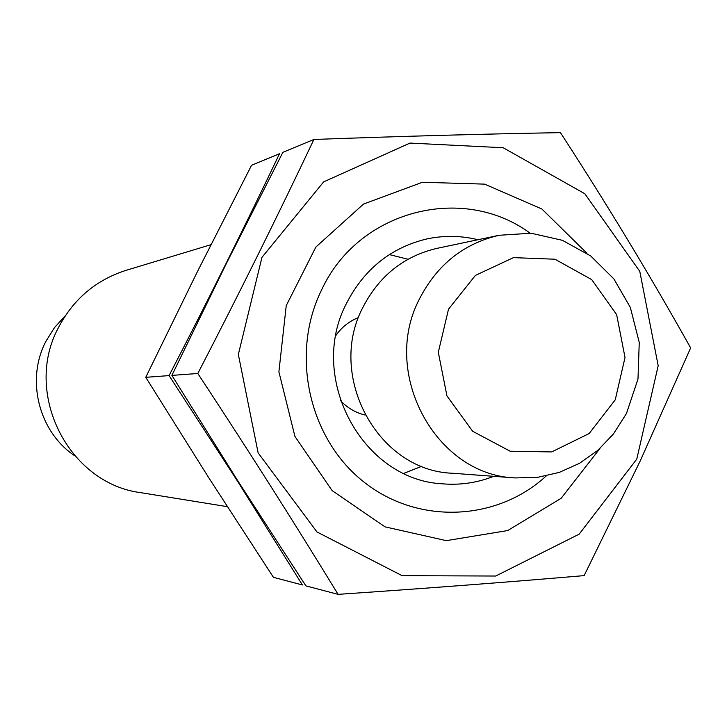 <?xml version="1.0" encoding="UTF-8"?>
<svg xmlns="http://www.w3.org/2000/svg" width="727" height="727" viewBox="0 0 727 727"><rect width="100%" height="100%" fill="white"/><g stroke="black" fill="none" stroke-linecap="round" stroke-linejoin="round"><path stroke-width="1.09" d="M515.279 477.93L452.167 473.222C377.94 470.723 326.359 376.013 362.955 307.267C379.303 275.715 404.048 256.068 437.181 248.316L499.113 235.275L531.128 233.231L562.425 240.328L590.706 255.968L613.888 278.904L630.336 307.43L639.251 342.417L637.988 379.031L626.429 413.581L613.37 434.055L597.812 450.349L579.546 463.299L559.217 472.423L537.535 477.366L515.279 477.93C435.727 475.294 380.285 372.996 419.534 298.806C437.072 264.764 463.599 243.581 499.113 235.275M335.965 335.365C341.799 327.095 349.323 321.161 358.529 317.563M365.027 415.026C355.421 412.682 347.179 407.802 340.291 400.368M389.327 254.604L408.029 259.239M421.824 466.271L403.903 473.341M493.715 476.321C477.212 482.81 460.1 485.309 442.389 483.818C362.11 479.938 307.058 377.349 346.697 302.986C364.218 269.181 390.681 247.889 426.077 239.119C443.434 235.284 460.727 235.493 477.948 239.728M546.259 475.921C496.368 521.922 416.371 524.939 362.437 480.829C308.221 437.145 290.209 353.058 321.761 289.564C358.647 210.139 462.763 183.595 530.074 233.158M227.315 506.664L140.929 492.688C68.365 483.6 22.701 392.925 58.623 327.277C73.636 298.906 96.128 279.922 126.107 270.326L210.93 244.699M74.681 455.756C38.767 431.82 25.636 379.73 45.955 341.245L54.507 327.577L65.348 315.718M636.761 459.155L579.165 534.154L495.723 576.029L402.122 575.675L316.981 531.964L258.13 452.876L238.347 354.449L261.956 257.358L323.633 181.886L410.001 143.083L503.157 147.735L584.826 193.736L639.787 271.389L658.189 365.726L636.761 459.155M599.966 448.441L561.153 498.304L507.7 530.546L446.323 540.652L385.028 526.857L332.103 490.58L294.953 436.464L278.895 371.815L286.238 305.622L315.872 247.044L363.509 204.069L422.432 182.259L484.609 184.131L541.869 208.994L586.962 253.269M197.808 373.487C247.098 448.305 293.862 521.931 338.082 594.359C424.741 588.47 506.755 582.227 584.135 575.62L640.133 461.118L690.65 347.915C650.71 276.542 607.299 204.787 560.435 132.641C482.828 134.004 400.65 136.285 313.9 139.466C277.932 215.465 239.238 293.472 197.808 373.487L171.89 375.396L226.215 263.801L282.876 152.316L313.9 139.466M338.082 594.359L305.903 585.889L238.011 481.156L171.89 375.396M169.073 375.605L237.465 481.092L302.414 584.962L273.425 577.329L208.785 477.784L145.754 377.313L197.599 271.262L251.56 165.283L279.513 153.706C245.163 225.843 208.349 299.815 169.073 375.605L145.754 377.313M448.504 309.202L475.403 275.415L513.453 257.631L554.955 259.212L591.714 279.604L616.641 314.646L625.02 357.466L615.251 399.823L589.17 433.519L551.702 451.921L510.118 451.203L472.668 431.275L446.96 395.951L438.308 352.295L448.504 309.202"/></g></svg>
